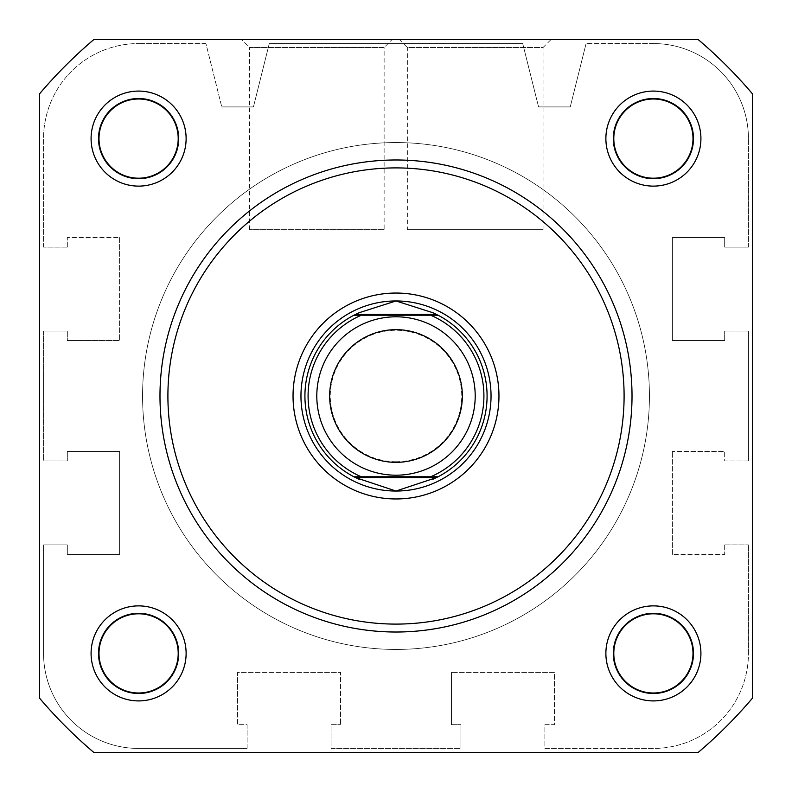 <?xml version="1.0" encoding="UTF-8"?>
<svg xmlns="http://www.w3.org/2000/svg" width="792" height="792" viewBox="0 0 792 792"><rect width="100%" height="100%" fill="white"/><g stroke="black" fill="none" stroke-linecap="round" stroke-linejoin="round"><path stroke-width="0.59" stroke-dasharray="3.96 2.97" d="M693.792 138.6A40.392 40.392 0 0 1 653.4 178.992A40.392 40.392 0 0 1 613.008 138.6A40.392 40.392 0 0 1 653.4 98.208A40.392 40.392 0 0 1 693.792 138.6A40.392 40.392 0 0 1 653.4 178.992A40.392 40.392 0 0 1 613.008 138.6A40.392 40.392 0 0 1 653.4 98.208A40.392 40.392 0 0 1 693.792 138.6M693.792 653.4A40.392 40.392 0 0 1 653.4 693.792A40.392 40.392 0 0 1 613.008 653.4A40.392 40.392 0 0 1 653.4 613.008A40.392 40.392 0 0 1 693.792 653.4A40.392 40.392 0 0 1 653.4 693.792A40.392 40.392 0 0 1 613.008 653.4A40.392 40.392 0 0 1 653.4 613.008A40.392 40.392 0 0 1 693.792 653.4M178.992 653.4A40.392 40.392 0 0 1 138.6 693.792A40.392 40.392 0 0 1 98.208 653.4A40.392 40.392 0 0 1 138.6 613.008A40.392 40.392 0 0 1 178.992 653.4A40.392 40.392 0 0 1 138.6 693.792A40.392 40.392 0 0 1 98.208 653.4A40.392 40.392 0 0 1 138.6 613.008A40.392 40.392 0 0 1 178.992 653.4M178.992 138.6A40.392 40.392 0 0 1 138.6 178.992A40.392 40.392 0 0 1 98.208 138.6A40.392 40.392 0 0 1 138.6 98.208A40.392 40.392 0 0 1 178.992 138.6A40.392 40.392 0 0 1 138.6 178.992A40.392 40.392 0 0 1 98.208 138.6A40.392 40.392 0 0 1 138.6 98.208A40.392 40.392 0 0 1 178.992 138.6M649.44 396A253.44 253.44 0 0 1 396 649.44A253.44 253.44 0 0 1 142.56 396A253.44 253.44 0 0 1 396 142.56A253.44 253.44 0 0 1 649.44 396A253.44 253.44 0 0 1 396 649.44A253.44 253.44 0 0 1 142.56 396A253.44 253.44 0 0 1 396 142.56A253.44 253.44 0 0 1 649.44 396A253.44 253.44 0 0 1 396 649.44A253.44 253.44 0 0 1 142.56 396A253.44 253.44 0 0 1 396 142.56A253.44 253.44 0 0 1 649.44 396A253.44 253.44 0 0 1 396 649.44A253.44 253.44 0 0 1 142.56 396A253.44 253.44 0 0 1 396 142.56A253.44 253.44 0 0 1 649.44 396A253.44 253.44 0 0 0 396 142.56A253.44 253.44 0 0 0 142.56 396A253.44 253.44 0 0 0 396 649.44A253.44 253.44 0 0 0 649.44 396A253.44 253.44 0 0 0 396 142.56A253.44 253.44 0 0 0 142.56 396A253.44 253.44 0 0 0 396 649.44A253.44 253.44 0 0 0 649.44 396M247.104 748.44L138.6 748.44A95.04 95.04 0 0 1 43.56 653.4L43.56 544.896L67.32 544.896L67.32 554.4L119.592 554.4L119.592 451.44L119.592 554.4L67.32 554.4L67.32 544.896L43.56 544.896L43.56 653.4A95.04 95.04 0 0 0 138.6 748.44L247.104 748.44L247.104 724.68L237.6 724.68L237.6 672.408L340.56 672.408L340.56 724.68L340.56 672.408L237.6 672.408L237.6 724.68L247.104 724.68L247.104 748.44M67.32 451.44L119.592 451.44L67.32 451.44L67.32 460.944L67.32 451.44M43.56 460.944L67.32 460.944L43.56 460.944L43.56 331.056L67.32 331.056L67.32 340.56L119.592 340.56L67.32 340.56L67.32 331.056L43.56 331.056L43.56 460.944M119.592 237.6L119.592 340.56L119.592 237.6L67.32 237.6L119.592 237.6M67.32 247.104L67.32 237.6L67.32 247.104L43.56 247.104L67.32 247.104M43.56 247.104L43.56 138.6A95.04 95.04 0 0 1 138.6 43.56A95.04 95.04 0 0 0 43.56 138.6L43.56 247.104M205.92 43.56L138.6 43.56L205.92 43.56L221.76 106.92L205.92 43.56M253.44 106.92L221.76 106.92L253.44 106.92L269.28 43.56L253.44 106.92M522.72 43.56L269.28 43.56L522.72 43.56L538.56 106.92L522.72 43.56M538.56 106.92L570.24 106.92L586.08 43.56L570.24 106.92L538.56 106.92M653.4 43.56L586.08 43.56L653.4 43.56A95.04 95.04 0 0 1 748.44 138.6A95.04 95.04 0 0 0 653.4 43.56M748.44 247.104L748.44 138.6L748.44 247.104L724.68 247.104L724.68 237.6L672.408 237.6L672.408 340.56L672.408 237.6L724.68 237.6L724.68 247.104L748.44 247.104M724.68 340.56L672.408 340.56L724.68 340.56L724.68 331.056L724.68 340.56M748.44 331.056L724.68 331.056L748.44 331.056L748.44 460.944L748.44 331.056M748.44 460.944L724.68 460.944L724.68 451.44L672.408 451.44L724.68 451.44L724.68 460.944L748.44 460.944M672.408 554.4L672.408 451.44L672.408 554.4L724.68 554.4L672.408 554.4M724.68 544.896L724.68 554.4L724.68 544.896L748.44 544.896L724.68 544.896M748.44 653.4L748.44 544.896L748.44 653.4A95.04 95.04 0 0 1 653.4 748.44L544.896 748.44L544.896 724.68L554.4 724.68L554.4 672.408L451.44 672.408L554.4 672.408L554.4 724.68L544.896 724.68L544.896 748.44L653.4 748.44A95.04 95.04 0 0 0 748.44 653.4M451.44 724.68L451.44 672.408L451.44 724.68L460.944 724.68L451.44 724.68M460.944 748.44L460.944 724.68L460.944 748.44L331.056 748.44L331.056 724.68L340.56 724.68L331.056 724.68L331.056 748.44L460.944 748.44M700.92 138.6A47.52 47.52 0 0 0 653.4 91.08A47.52 47.52 0 0 0 605.88 138.6A47.52 47.52 0 0 0 653.4 186.12A47.52 47.52 0 0 0 700.92 138.6M613.8 138.6A39.6 39.6 0 0 1 653.4 99A39.6 39.6 0 0 1 693 138.6A39.6 39.6 0 0 1 653.4 178.2A39.6 39.6 0 0 1 613.8 138.6A39.6 39.6 0 0 1 653.4 99A39.6 39.6 0 0 1 693 138.6A39.6 39.6 0 0 1 653.4 178.2A39.6 39.6 0 0 1 613.8 138.6A39.6 39.6 0 0 0 653.4 178.2A39.6 39.6 0 0 0 693 138.6A39.6 39.6 0 0 0 653.4 99A39.6 39.6 0 0 0 613.8 138.6M700.92 653.4A47.52 47.52 0 0 0 653.4 605.88A47.52 47.52 0 0 0 605.88 653.4A47.52 47.52 0 0 0 653.4 700.92A47.52 47.52 0 0 0 700.92 653.4M613.8 653.4A39.6 39.6 0 0 1 653.4 613.8A39.6 39.6 0 0 1 693 653.4A39.6 39.6 0 0 1 653.4 693A39.6 39.6 0 0 1 613.8 653.4A39.6 39.6 0 0 1 653.4 613.8A39.6 39.6 0 0 1 693 653.4A39.6 39.6 0 0 1 653.4 693A39.6 39.6 0 0 1 613.8 653.4A39.6 39.6 0 0 0 653.4 693A39.6 39.6 0 0 0 693 653.4A39.6 39.6 0 0 0 653.4 613.8A39.6 39.6 0 0 0 613.8 653.4M186.12 138.6A47.52 47.52 0 0 0 138.6 91.08A47.52 47.52 0 0 0 91.08 138.6A47.52 47.52 0 0 0 138.6 186.12A47.52 47.52 0 0 0 186.12 138.6M99 138.6A39.6 39.6 0 0 1 138.6 99A39.6 39.6 0 0 1 178.2 138.6A39.6 39.6 0 0 1 138.6 178.2A39.6 39.6 0 0 1 99 138.6A39.6 39.6 0 0 1 138.6 99A39.6 39.6 0 0 1 178.2 138.6A39.6 39.6 0 0 1 138.6 178.2A39.6 39.6 0 0 1 99 138.6A39.6 39.6 0 0 0 138.6 178.2A39.6 39.6 0 0 0 178.2 138.6A39.6 39.6 0 0 0 138.6 99A39.6 39.6 0 0 0 99 138.6M186.12 653.4A47.52 47.52 0 0 0 138.6 605.88A47.52 47.52 0 0 0 91.08 653.4A47.52 47.52 0 0 0 138.6 700.92A47.52 47.52 0 0 0 186.12 653.4M99 653.4A39.6 39.6 0 0 1 138.6 613.8A39.6 39.6 0 0 1 178.2 653.4A39.6 39.6 0 0 1 138.6 693A39.6 39.6 0 0 1 99 653.4A39.6 39.6 0 0 1 138.6 613.8A39.6 39.6 0 0 1 178.2 653.4A39.6 39.6 0 0 1 138.6 693A39.6 39.6 0 0 1 99 653.4A39.6 39.6 0 0 0 138.6 693A39.6 39.6 0 0 0 178.2 653.4A39.6 39.6 0 0 0 138.6 613.8A39.6 39.6 0 0 0 99 653.4M384.12 229.68L249.48 229.68L384.12 229.68L384.12 47.52L249.48 47.52L241.56 39.6L392.04 39.6L241.56 39.6M249.48 229.68L249.48 47.52L384.12 47.52L392.04 39.6M159.984 396A236.016 236.016 0 0 0 396 632.016A236.016 236.016 0 0 0 632.016 396A236.016 236.016 0 0 1 396 632.016A236.016 236.016 0 0 1 159.984 396A236.016 236.016 0 0 1 396 159.984A236.016 236.016 0 0 1 632.016 396A236.016 236.016 0 0 0 396 159.984A236.016 236.016 0 0 0 159.984 396A236.016 236.016 0 0 0 396 632.016A236.016 236.016 0 0 0 632.016 396A236.016 236.016 0 0 0 396 159.984A236.016 236.016 0 0 0 159.984 396A236.016 236.016 0 0 1 396 159.984A236.016 236.016 0 0 1 632.016 396M39.6 93.793L39.6 698.207A467.28 467.28 0 0 0 93.793 752.4L698.207 752.4A467.28 467.28 0 0 0 752.4 698.207L752.4 93.793A467.28 467.28 0 0 0 698.207 39.6L93.793 39.6A467.28 467.28 0 0 0 39.6 93.793A467.28 467.28 0 0 1 93.793 39.6L698.207 39.6A467.28 467.28 0 0 1 752.4 93.793L752.4 698.207A467.28 467.28 0 0 1 698.207 752.4L93.793 752.4A467.28 467.28 0 0 1 39.6 698.207L39.6 93.793A467.28 467.28 0 0 1 93.793 39.6L698.207 39.6A467.28 467.28 0 0 1 752.4 93.793L752.4 698.207A467.28 467.28 0 0 1 698.207 752.4L93.793 752.4A467.28 467.28 0 0 1 39.6 698.207L39.6 93.793M407.355 229.68L543.045 229.68L407.355 229.68L407.355 47.52L543.045 47.52L550.965 39.6L399.435 39.6L550.965 39.6M543.045 229.68L543.045 47.52L407.355 47.52L399.435 39.6M491.04 396A95.04 95.04 0 0 0 396 300.96A95.04 95.04 0 0 0 300.96 396A95.04 95.04 0 0 0 396 491.04A95.04 95.04 0 0 0 491.04 396A95.04 95.04 0 0 0 396 300.96A95.04 95.04 0 0 0 300.96 396M396 491.04A95.04 95.04 0 0 0 478.309 348.48A95.04 95.04 0 0 0 313.691 348.48A95.04 95.04 0 0 0 396 491.04A95.04 95.04 0 0 0 491.04 396A95.04 95.04 0 0 0 396 300.96A95.04 95.04 0 0 0 300.96 396A95.04 95.04 0 0 0 396 491.04M396 475.2A79.2 79.2 0 0 0 475.2 396A79.2 79.2 0 0 0 396 316.8A79.2 79.2 0 0 0 316.8 396A79.2 79.2 0 0 0 396 475.2A79.2 79.2 0 0 0 475.2 396A79.2 79.2 0 0 0 396 316.8A79.2 79.2 0 0 0 316.8 396A79.2 79.2 0 0 0 396 475.2M396 461.736A65.736 65.736 0 0 0 461.736 396A65.736 65.736 0 0 0 396 330.264A65.736 65.736 0 0 0 330.264 396A65.736 65.736 0 0 0 396 461.736M396 649.44A253.44 253.44 0 0 0 649.44 396A253.44 253.44 0 0 0 396 142.56A253.44 253.44 0 0 0 142.56 396A253.44 253.44 0 0 0 396 649.44A253.44 253.44 0 0 0 649.44 396A253.44 253.44 0 0 0 396 142.56A253.44 253.44 0 0 0 142.56 396A253.44 253.44 0 0 0 396 649.44M361.32 476.784L430.68 476.784M361.32 315.216L430.68 315.216M435.184 478.219A91.08 91.08 0 0 0 435.184 313.78M356.816 313.78A91.08 91.08 0 0 0 356.816 478.219M624.096 396A228.096 228.096 0 0 1 396 624.096A228.096 228.096 0 0 1 167.904 396A228.096 228.096 0 0 1 396 167.904A228.096 228.096 0 0 1 624.096 396"/><path stroke-width="1.19" d="M605.88 138.6A47.52 47.52 0 0 1 653.4 91.08A47.52 47.52 0 0 1 700.92 138.6A47.52 47.52 0 0 1 653.4 186.12A47.52 47.52 0 0 1 605.88 138.6M693 138.6A39.6 39.6 0 0 0 653.4 99A39.6 39.6 0 0 0 613.8 138.6A39.6 39.6 0 0 0 653.4 178.2A39.6 39.6 0 0 0 693 138.6M91.08 653.4A47.52 47.52 0 0 1 138.6 605.88A47.52 47.52 0 0 1 186.12 653.4A47.52 47.52 0 0 1 138.6 700.92A47.52 47.52 0 0 1 91.08 653.4M178.2 653.4A39.6 39.6 0 0 0 138.6 613.8A39.6 39.6 0 0 0 99 653.4A39.6 39.6 0 0 0 138.6 693A39.6 39.6 0 0 0 178.2 653.4M605.88 653.4A47.52 47.52 0 0 1 653.4 605.88A47.52 47.52 0 0 1 700.92 653.4A47.52 47.52 0 0 1 653.4 700.92A47.52 47.52 0 0 1 605.88 653.4M693 653.4A39.6 39.6 0 0 0 653.4 613.8A39.6 39.6 0 0 0 613.8 653.4A39.6 39.6 0 0 0 653.4 693A39.6 39.6 0 0 0 693 653.4M91.08 138.6A47.52 47.52 0 0 1 138.6 91.08A47.52 47.52 0 0 1 186.12 138.6A47.52 47.52 0 0 1 138.6 186.12A47.52 47.52 0 0 1 91.08 138.6M178.2 138.6A39.6 39.6 0 0 0 138.6 99A39.6 39.6 0 0 0 99 138.6A39.6 39.6 0 0 0 138.6 178.2A39.6 39.6 0 0 0 178.2 138.6M293.04 396A102.96 102.96 0 0 1 396 293.04A102.96 102.96 0 0 1 498.96 396A102.96 102.96 0 0 1 396 498.96A102.96 102.96 0 0 1 293.04 396M632.016 396A236.016 236.016 0 0 1 396 632.016A236.016 236.016 0 0 1 159.984 396A236.016 236.016 0 0 1 396 159.984A236.016 236.016 0 0 1 632.016 396A236.016 236.016 0 0 0 396 159.984A236.016 236.016 0 0 0 159.984 396M39.6 93.793L39.6 698.207A467.28 467.28 0 0 0 93.793 752.4L698.207 752.4A467.28 467.28 0 0 0 752.4 698.207L752.4 93.793A467.28 467.28 0 0 0 698.207 39.6L93.793 39.6A467.28 467.28 0 0 0 39.6 93.793M300.96 396A95.04 95.04 0 0 0 396 491.04A95.04 95.04 0 0 0 491.04 396M396 316.8A79.2 79.2 0 0 1 475.2 396A79.2 79.2 0 0 1 396 475.2A79.2 79.2 0 0 1 316.8 396A79.2 79.2 0 0 1 396 316.8M396 462.34A66.34 66.34 0 0 0 462.34 396A66.34 66.34 0 0 0 396 329.66A66.34 66.34 0 0 0 329.66 396A66.34 66.34 0 0 0 396 462.34M355.489 477.576L353.935 476.784L361.32 476.784L353.935 476.784A91.08 91.08 0 0 1 353.935 315.216L359.172 312.701L396 300.96A95.04 95.04 0 0 0 300.96 396A95.04 95.04 0 0 0 396 491.04A95.04 95.04 0 0 0 491.04 396A95.04 95.04 0 0 0 396 300.96L432.828 312.701L438.065 315.216A91.08 91.08 0 0 1 438.065 476.784L430.68 476.784L438.065 476.784L436.511 477.576L355.489 477.576L396 491.04L436.511 477.576M353.935 476.784A91.08 91.08 0 0 1 353.935 315.216L438.065 315.216A91.08 91.08 0 0 1 438.065 476.784M353.935 315.216L361.32 315.216A87.912 87.912 0 0 0 361.32 476.784L430.68 476.784A87.912 87.912 0 0 0 430.68 315.216L438.065 315.216M355.489 314.424L436.511 314.424M432.828 479.299A91.08 91.08 0 0 0 435.184 478.219M435.184 313.78A91.08 91.08 0 0 0 432.828 312.701M359.172 312.701A91.08 91.08 0 0 0 356.816 313.78M356.816 478.219A91.08 91.08 0 0 0 359.172 479.299M167.904 396A228.096 228.096 0 0 0 396 624.096A228.096 228.096 0 0 0 624.096 396A228.096 228.096 0 0 0 396 167.904A228.096 228.096 0 0 0 167.904 396"/></g></svg>
